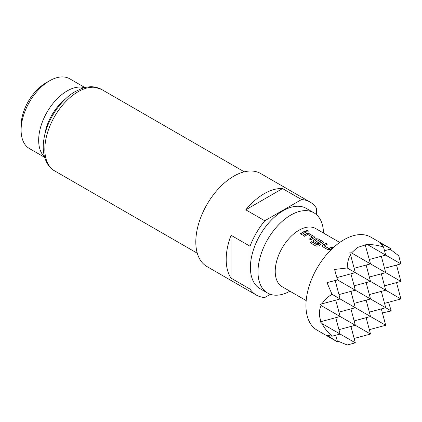 <?xml version="1.0" encoding="UTF-8"?>
<svg xmlns="http://www.w3.org/2000/svg" width="422" height="422" viewBox="0 0 422 422"><rect width="100%" height="100%" fill="white"/><g stroke="black" fill="none" stroke-linecap="round" stroke-linejoin="round"><path stroke-width="0.63" d="M308.334 231.172L307.986 230.808L305.966 230.855M306.314 231.235L308.382 231.061L308.023 230.576L305.955 230.739L306.314 231.235M365.426 244.887L357.36 247.519L351.515 252.915L349.764 252.789L350.482 254.582C348.477 258.206 347.385 262.669 347.206 267.97L334.572 269.447L337.547 279.934L326.976 282.603L332.014 294.282C327.514 297.088 324.196 300.264 322.06 303.814L320.145 304.088L321.131 305.544C318.8 310.534 318.8 315.888 321.131 321.601L320.145 321.627L322.06 323.621C324.196 327.831 327.514 332.035 332.014 336.228L326.976 335.226L337.547 341.957L317.075 330.136A53.71 31.012 -60 0 1 308.841 287.097A53.71 31.012 -60 0 1 343.93 239.765A53.71 31.012 -60 0 1 370.785 237.106L391.263 248.927L380.148 243.13L383.535 246.997L385.708 255.115L367.636 244.681L364.956 244.016L370.516 263.887L351.515 252.915M337.252 340.849L347.206 345.001L355.324 342.828L322.06 323.621M84.389 87.686A40.285 23.257 120 0 0 67.151 90.93A40.285 23.257 120 0 0 41.63 123.941A40.285 23.257 120 0 0 44.474 156.82M339.752 242.444L315.746 228.582A33.57 19.38 120 0 0 298.961 230.248A33.57 19.38 120 0 0 277.027 259.831A33.57 19.38 120 0 0 282.176 286.728L306.182 300.591M323.505 233.065A46.325 26.744 120 0 0 313.921 212.804A46.325 26.744 120 0 0 290.758 215.093A46.325 26.744 120 0 0 260.495 255.917A46.325 26.744 120 0 0 267.595 293.042A46.325 26.744 120 0 0 289.935 291.212M21.1 130.129L21.1 125.74A34.915 20.156 -60 0 1 45.787 82.981L49.585 80.792A40.285 23.257 120 0 0 21.1 130.129A40.285 23.257 120 0 0 29.445 148.57L44.616 157.327M316.489 214.656L316.489 208.262A53.71 31.012 120 0 0 310.017 202.022L260.643 173.516A53.71 31.012 120 0 0 233.788 176.174A53.71 31.012 120 0 0 198.699 223.507A53.71 31.012 120 0 0 206.933 266.546L256.307 295.052A53.71 31.012 120 0 0 264.773 297.526L270.365 294.298M250.024 289.096L231.034 278.135A53.71 31.012 120 0 1 231.034 235.276L250.024 246.237L250.024 289.096A53.71 31.012 120 0 0 256.307 295.052M264.773 220.78L245.783 209.813A53.71 31.012 120 0 1 264.172 193.714A53.71 31.012 120 0 1 282.561 188.581L301.551 199.548L264.773 220.78A53.71 31.012 120 0 0 250.024 246.237M313.921 212.804L306.325 208.415A46.325 26.744 120 0 0 283.162 210.71A46.325 26.744 120 0 0 252.899 251.533A46.325 26.744 120 0 0 259.999 288.653L267.595 293.042M333.348 247.608L332.088 246.881A33.57 19.38 -60 0 0 329.819 248.062A33.57 19.38 -60 0 0 329.018 248.542L324.318 245.826A33.57 19.38 -60 0 1 325.119 245.351A33.57 19.38 -60 0 1 327.388 244.169L325.99 243.362A33.57 19.38 -60 0 0 323.727 244.544A33.57 19.38 -60 0 0 322.74 245.14L322.208 246.005L322.74 246.743L327.625 249.566L330.231 249.46A33.57 19.38 -60 0 1 331.217 248.869A33.57 19.38 -60 0 1 333.032 247.899M318.705 245.905A33.57 19.38 -60 0 1 322.144 243.631A33.57 19.38 -60 0 1 323.11 243.093L323.642 242.439L323.104 241.695L318.22 238.873L315.619 238.773A33.57 19.38 -60 0 0 314.654 239.306A33.57 19.38 -60 0 0 313.667 239.902L313.135 240.767L313.667 241.505L317.671 243.816A33.57 19.38 -60 0 1 319.064 242.903L315.097 240.503A33.57 19.38 -60 0 1 315.893 240.023A33.57 19.38 -60 0 1 316.674 239.59L321.374 242.302A33.57 19.38 -60 0 0 320.593 242.74A33.57 19.38 -60 0 0 317.339 244.876L311.631 241.7A33.57 19.38 -60 0 0 310.254 242.771L316.115 246.153L318.705 245.905M306.546 233.535A33.57 19.38 -60 0 0 305.581 234.068A33.57 19.38 -60 0 0 303.291 235.513L304.689 236.32A33.57 19.38 -60 0 1 306.973 234.875A33.57 19.38 -60 0 1 307.754 234.437L312.454 237.153A33.57 19.38 -60 0 0 311.673 237.586A33.57 19.38 -60 0 0 309.389 239.037L310.782 239.838A33.57 19.38 -60 0 1 313.071 238.393A33.57 19.38 -60 0 1 314.037 237.855L314.569 237.201L314.037 236.457L309.147 233.635L306.541 233.756A33.301 19.227 -60 0 0 303.471 235.618M304.869 231.166A33.57 19.38 -60 0 0 302.6 232.348A33.57 19.38 -60 0 0 300.316 233.799L301.714 234.6A33.57 19.38 -60 0 1 303.998 233.155A33.57 19.38 -60 0 1 306.267 231.973L304.853 231.393A33.301 19.227 -60 0 0 300.49 233.899M84.901 87.554L69.725 78.793A40.285 23.257 120 0 0 49.585 80.792L45.787 82.981M310.017 202.022A53.71 31.012 120 0 0 301.551 199.548M282.561 188.581L245.783 209.813M231.034 235.276L231.034 278.135M366.132 317.687L370.516 334.055L321.131 305.544M369.34 259.498L385.708 255.115L400.9 263.887L398.727 255.769L390.155 249.223M369.34 329.666L385.708 325.283L332.014 294.282M381.324 308.915L385.708 325.283M384.532 250.726L391.263 248.927M382.395 312.918L391.263 310.945L337.547 279.934M396.516 282.603L400.9 298.971L347.206 267.97M322.06 303.814L340.132 298.971L335.2 280.556M332.014 336.228L340.132 334.055L335.748 317.687M335.748 335.226L337.547 341.957M336.914 277.592L355.324 272.654L350.482 254.582M350.94 326.459L355.324 342.828M354.148 268.271L370.516 263.887L400.9 281.427L396.516 265.058M354.148 338.439L370.516 334.055M383.535 246.997C377.648 245.198 372.352 244.422 367.636 244.681M391.263 310.945L388.535 302.284M321.131 321.601L340.132 316.511L335.748 300.142M354.148 320.899L370.516 316.511L366.132 300.142M366.132 265.058L370.516 281.427L354.148 285.81M350.94 273.831L355.324 290.199L338.956 294.582M366.132 282.603L370.516 298.971L354.148 303.355M338.956 329.666L355.324 325.283L350.94 308.915M350.94 291.375L355.324 307.738L338.956 312.127M384.532 285.815L400.9 281.427M384.532 303.355L400.9 298.971M384.532 268.271L400.9 263.887M381.324 273.831L385.708 290.199L369.34 294.582M381.324 291.375L385.708 307.738L369.34 312.127M381.324 256.291L385.708 272.654L369.34 277.043M306.034 232.079L304.853 231.393M309.147 233.635L306.541 233.756M314.037 236.457L309.131 233.867M314.554 237.312L314.015 236.684M309.563 239.137A33.301 19.227 -60 0 1 312.449 237.375L312.454 237.153M323.627 242.55L323.104 241.695M323.088 241.922L318.22 238.873M318.204 239.105L315.619 238.773M315.614 238.994A33.301 19.227 -60 0 0 313.673 240.113L313.667 239.902M313.673 240.113L313.145 240.862M318.89 243.014L315.097 240.614M317.339 244.876L317.365 245.077A33.301 19.227 -60 0 1 321.369 242.523L321.374 242.302M317.18 245.092L311.631 241.7M310.418 242.861A33.301 19.227 -60 0 1 311.658 241.901M324.318 245.942L328.833 248.542M329.023 248.758A33.301 19.227 -60 0 1 332.067 247.107L332.088 246.881M333.19 247.756L332.067 247.107M322.74 245.14L322.218 246.1M322.746 245.351A33.301 19.227 -60 0 1 325.974 243.589L325.99 243.362M327.161 244.275L325.974 243.589M44.769 134.892A36.245 20.926 -60 0 1 65.547 98.901M78.07 91.753A47 27.135 120 0 0 47.369 133.167A47 27.135 120 0 0 54.57 170.831C47.971 167.745 41.145 156.093 43.819 139.824C46.299 121.225 60.251 99.882 75.385 91.49L82.021 88.414C86.172 86.99 90.06 86.484 93.689 86.89L101.57 89.427A47 27.135 120 0 0 78.07 91.753M54.57 170.831L197.285 253.226M101.57 89.427L244.285 171.823"/></g></svg>
